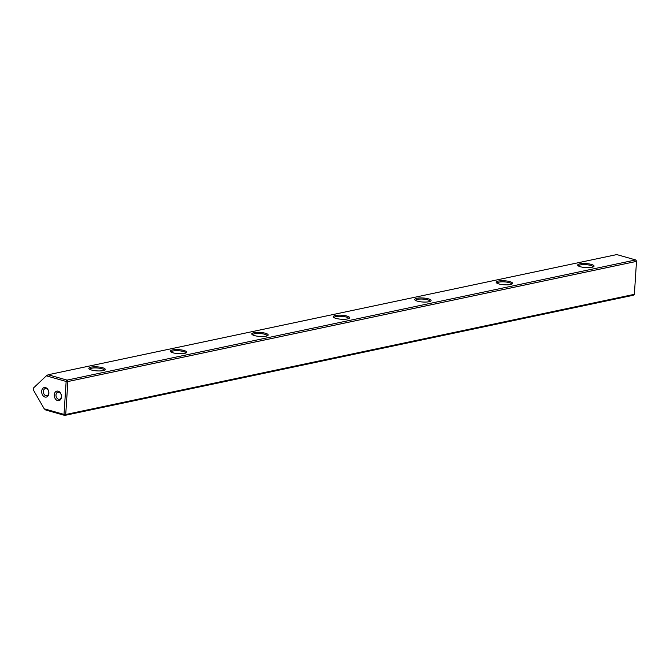 <?xml version="1.0" encoding="UTF-8"?>
<svg xmlns="http://www.w3.org/2000/svg" width="670" height="670" viewBox="0 0 670 670"><rect width="100%" height="100%" fill="white"/><g stroke="black" fill="none" stroke-linecap="round" stroke-linejoin="round"><path stroke-width="1" d="M634.373 294.323L636.5 261.375L67.854 381.548L65.727 414.496L634.373 294.323L633.393 295.244L64.747 415.417L45.853 410.057L44.212 408.8L64.01 414.412L66.146 381.465L46.339 375.845L33.651 387.829L33.5 390.183L44.212 408.8M57.57 400.601A4.866 3.543 78.1 0 1 54.278 394.873A4.866 3.543 78.1 0 1 58.181 391.188A4.866 3.543 78.1 0 1 61.481 396.916A4.866 3.543 78.1 0 1 57.57 400.601M58.918 392.193A3.652 2.663 -101.9 0 0 57.938 392.151A3.652 2.663 -101.9 0 0 55.995 395.618A3.652 2.663 -101.9 0 0 58.466 399.253A3.652 2.663 -101.9 0 0 59.446 399.295A3.652 2.663 -101.9 0 0 61.389 395.836A3.652 2.663 -101.9 0 0 58.918 392.193M44.974 397.034A4.866 3.543 78.1 0 1 41.674 391.305A4.866 3.543 78.1 0 1 45.585 387.612A4.866 3.543 78.1 0 1 48.877 393.34A4.866 3.543 78.1 0 1 44.974 397.034M46.322 388.617A3.652 2.663 -101.9 0 0 45.334 388.583A3.652 2.663 -101.9 0 0 43.391 392.042A3.652 2.663 -101.9 0 0 45.861 395.677A3.652 2.663 -101.9 0 0 46.85 395.719A3.652 2.663 -101.9 0 0 48.784 392.26A3.652 2.663 -101.9 0 0 46.322 388.617M593.076 266.962A7.295 1.792 3.7 0 0 593.084 266.928A7.295 1.792 3.7 0 0 590.689 265.421A7.295 1.792 3.7 0 0 580.396 264.918A7.295 1.792 3.7 0 0 578.52 265.982A7.295 1.792 3.7 0 0 578.511 266.024M580.354 266.735A8.208 2.018 -176.3 0 1 577.9 265.563A8.208 2.018 -176.3 0 1 581.66 263.586A8.208 2.018 -176.3 0 1 591.359 264.407A8.208 2.018 -176.3 0 1 593.754 266.593A8.208 2.018 -176.3 0 1 580.354 266.735M511.612 284.18A7.295 1.792 3.7 0 0 511.612 284.139A7.295 1.792 3.7 0 0 509.217 282.639A7.295 1.792 3.7 0 0 498.932 282.137A7.295 1.792 3.7 0 0 497.048 283.201A7.295 1.792 3.7 0 0 497.048 283.243M498.89 283.946A8.208 2.018 -176.3 0 1 496.428 282.782A8.208 2.018 -176.3 0 1 500.197 280.797A8.208 2.018 -176.3 0 1 509.887 281.626A8.208 2.018 -176.3 0 1 512.282 283.812A8.208 2.018 -176.3 0 1 498.89 283.946M430.14 301.399A7.295 1.792 3.7 0 0 430.148 301.358A7.295 1.792 3.7 0 0 427.753 299.85A7.295 1.792 3.7 0 0 417.46 299.356A7.295 1.792 3.7 0 0 415.584 300.42A7.295 1.792 3.7 0 0 415.584 300.453M417.427 301.165A8.208 2.018 -176.3 0 1 414.965 300.001A8.208 2.018 -176.3 0 1 418.725 298.016A8.208 2.018 -176.3 0 1 428.423 298.845A8.208 2.018 -176.3 0 1 430.818 301.023A8.208 2.018 -176.3 0 1 417.427 301.165M348.676 318.61A7.295 1.792 3.7 0 0 348.676 318.577A7.295 1.792 3.7 0 0 346.29 317.069A7.295 1.792 3.7 0 0 335.997 316.575A7.295 1.792 3.7 0 0 334.112 317.63A7.295 1.792 3.7 0 0 334.112 317.672M335.955 318.384A8.208 2.018 -176.3 0 1 333.493 317.22A8.208 2.018 -176.3 0 1 337.261 315.235A8.208 2.018 -176.3 0 1 346.951 316.056A8.208 2.018 -176.3 0 1 349.346 318.242A8.208 2.018 -176.3 0 1 335.955 318.384M267.213 335.829A7.295 1.792 3.7 0 0 267.213 335.787A7.295 1.792 3.7 0 0 264.817 334.288A7.295 1.792 3.7 0 0 254.533 333.786A7.295 1.792 3.7 0 0 252.649 334.849A7.295 1.792 3.7 0 0 252.649 334.891M254.491 335.603A8.208 2.018 -176.3 0 1 252.029 334.43A8.208 2.018 -176.3 0 1 255.789 332.446A8.208 2.018 -176.3 0 1 265.488 333.275A8.208 2.018 -176.3 0 1 267.883 335.461A8.208 2.018 -176.3 0 1 254.491 335.603M185.741 353.048A7.295 1.792 3.7 0 0 185.749 353.006A7.295 1.792 3.7 0 0 183.354 351.507A7.295 1.792 3.7 0 0 173.061 351.005A7.295 1.792 3.7 0 0 171.177 352.068A7.295 1.792 3.7 0 0 171.177 352.102M173.019 352.814A8.208 2.018 -176.3 0 1 170.557 351.649A8.208 2.018 -176.3 0 1 174.326 349.665A8.208 2.018 -176.3 0 1 184.016 350.494A8.208 2.018 -176.3 0 1 186.411 352.68A8.208 2.018 -176.3 0 1 173.019 352.814M104.277 370.267A7.295 1.792 3.7 0 0 104.277 370.225A7.295 1.792 3.7 0 0 101.882 368.718A7.295 1.792 3.7 0 0 91.597 368.224A7.295 1.792 3.7 0 0 89.713 369.279A7.295 1.792 3.7 0 0 89.713 369.321M91.555 370.033A8.208 2.018 -176.3 0 1 89.093 368.868A8.208 2.018 -176.3 0 1 92.854 366.884A8.208 2.018 -176.3 0 1 102.552 367.713A8.208 2.018 -176.3 0 1 104.947 369.89A8.208 2.018 -176.3 0 1 91.555 370.033M616.777 254.583L48.131 374.756L67.034 380.116L635.679 259.943L616.777 254.583M46.339 375.845L48.131 374.756M64.747 415.417L65.727 414.496L64.01 414.412L64.747 415.417M636.416 260.948L635.679 259.943L636.416 260.948M66.146 381.465L67.854 381.548L67.034 380.116L66.146 381.465"/></g></svg>
